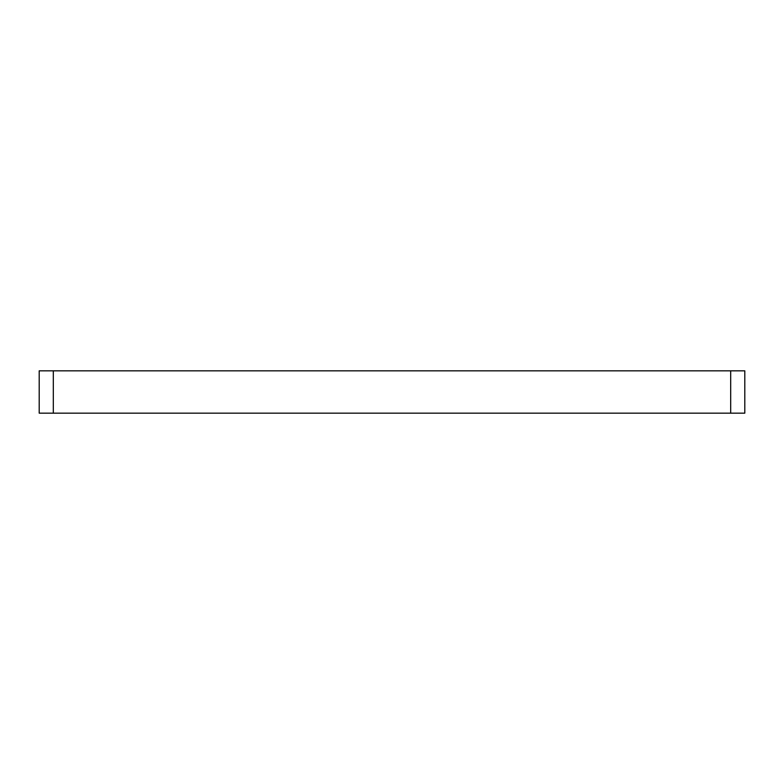 <?xml version="1.0" encoding="UTF-8"?>
<svg xmlns="http://www.w3.org/2000/svg" width="784" height="784" viewBox="0 0 784 784"><rect width="100%" height="100%" fill="white"/><g stroke="black" fill="none" stroke-linecap="round" stroke-linejoin="round"><path stroke-width="1.18" d="M39.2 370.832L53.312 370.832L53.312 413.168L39.2 413.168L39.2 370.832M730.688 370.832L744.8 370.832L744.8 413.168L730.688 413.168L730.688 370.832L53.312 370.832M730.688 413.168L53.312 413.168"/></g></svg>
